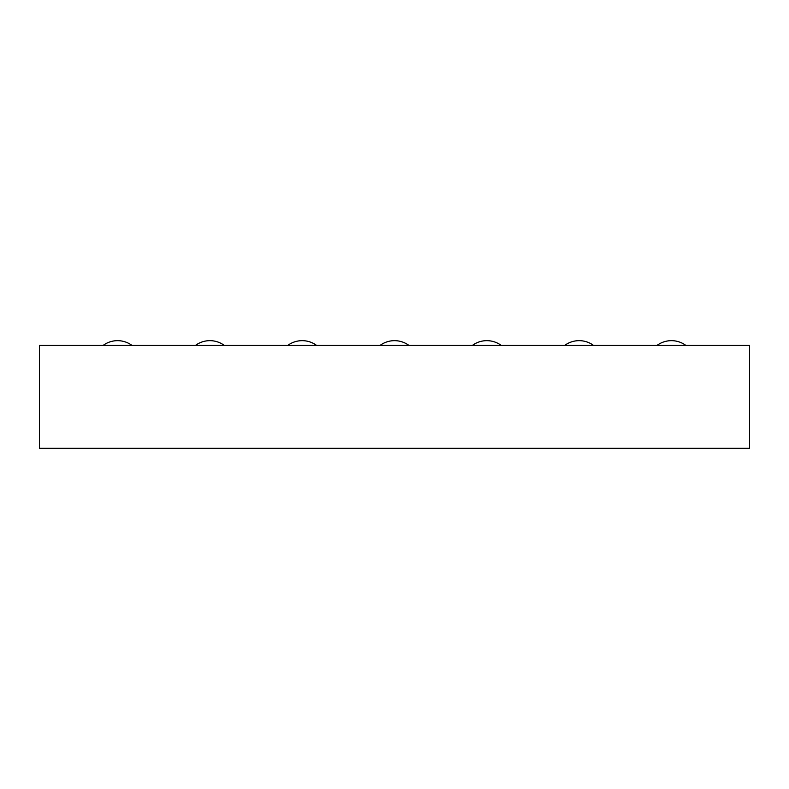 <?xml version="1.0" encoding="UTF-8"?>
<svg xmlns="http://www.w3.org/2000/svg" width="789" height="789" viewBox="0 0 789 789"><rect width="100%" height="100%" fill="white"/><g stroke="black" fill="none" stroke-linecap="round" stroke-linejoin="round"><path stroke-width="1.18" d="M39.45 345.375L39.45 448.33L749.55 448.33L749.55 345.375L39.45 345.375M131.911 345.365A24.232 24.232 0 0 0 103.211 345.365M224.224 345.365A24.232 24.232 0 0 0 195.524 345.365M408.85 345.365A24.232 24.232 0 0 0 380.15 345.365M316.537 345.365A24.232 24.232 0 0 0 287.837 345.365M501.163 345.365A24.232 24.232 0 0 0 472.463 345.365M593.476 345.365A24.232 24.232 0 0 0 564.776 345.365M685.789 345.365A24.232 24.232 0 0 0 657.089 345.365"/></g></svg>
